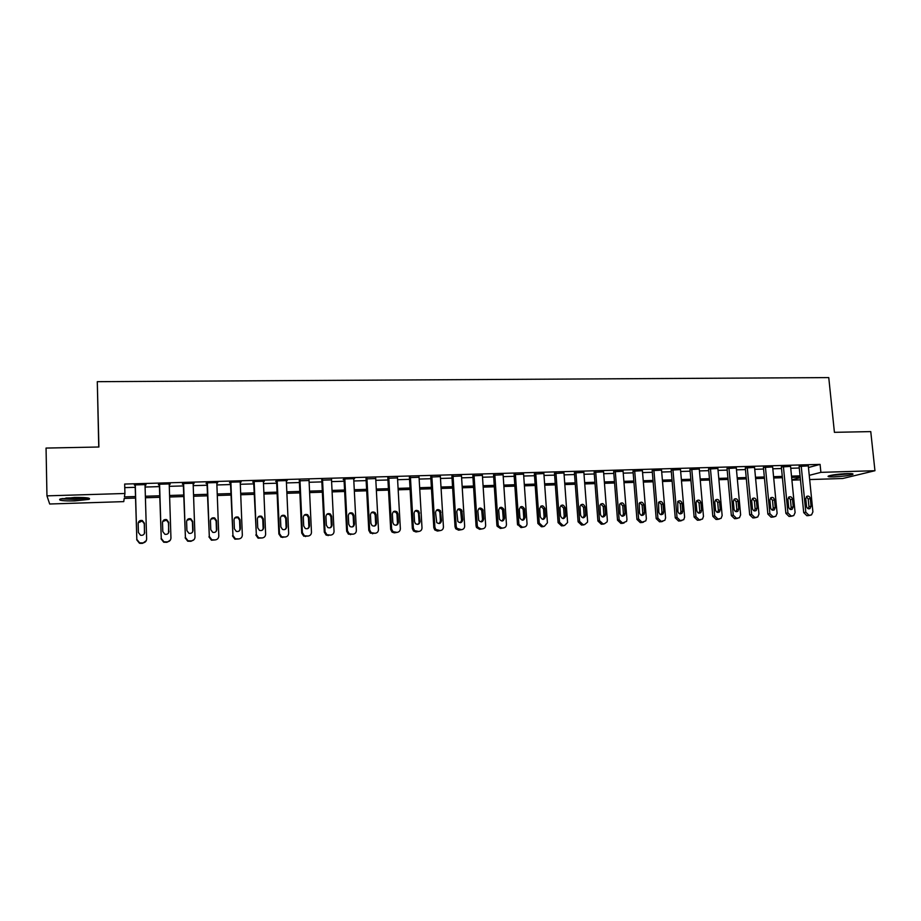 <?xml version="1.0" encoding="UTF-8"?>
<svg xmlns="http://www.w3.org/2000/svg" width="921" height="921" viewBox="0 0 921 921"><rect width="100%" height="100%" fill="white"/><g stroke="black" fill="none" stroke-linecap="round" stroke-linejoin="round"><path stroke-width="1.38" d="M74.325 497.478C86.286 497.34 91.202 497.962 89.084 499.343L74.9 500.909C62.962 501.07 58.011 500.448 60.061 499.044L74.325 497.478M847.228 473.59C852.075 473.486 853.894 473.762 852.662 474.442C848.817 475.639 842.565 476.445 833.919 476.882C829.027 476.997 827.208 476.71 828.44 476.03C832.25 474.833 838.524 474.027 847.228 473.59M98.754 447.019L97.292 381.674L828.762 377.598L834.414 432.329L870.759 431.604L874.95 470.712L842.761 478.494L809.674 479.565M800.464 479.853L791.899 480.129M135.525 498.065L124.208 498.422L123.748 501.623L49.688 504.006L46.959 495.855L124.922 493.483L124.439 496.88L135.479 496.546M808.465 467.511L820.081 464.391L124.669 484.055L124.922 493.483M124.761 487.623L135.214 487.324M145.104 487.036L159.425 486.622M169.291 486.334L183.371 485.92M193.214 485.643L207.075 485.24M216.896 484.953L230.515 484.55M240.323 484.273L253.712 483.882M263.498 483.594L276.668 483.214M286.431 482.926L299.383 482.546M309.122 482.27L321.866 481.902M331.583 481.614L344.12 481.257M353.814 480.969L366.144 480.612M375.814 480.325L387.937 479.979M397.596 479.691L409.511 479.346M419.147 479.07L430.867 478.724M440.48 478.448L452.015 478.114M461.605 477.838L472.945 477.504M482.512 477.228L493.668 476.905M503.223 476.629L514.194 476.307M523.715 476.03L534.502 475.72M544.012 475.443L554.626 475.132M564.113 474.856L574.543 474.557M584.006 474.28L594.275 473.981M603.716 473.705L613.812 473.417M623.229 473.141L633.164 472.853M642.559 472.577L652.321 472.289M661.704 472.024L671.305 471.736M680.665 471.471L690.105 471.195M699.442 470.919L708.733 470.654M718.046 470.378L727.187 470.113M736.478 469.848L745.469 469.583M754.736 469.319L763.567 469.054M772.823 468.789L781.515 468.536M790.736 468.271L799.29 468.018M808.304 465.865L799.129 466.463M790.552 466.383L781.365 466.982M772.638 466.901L763.428 467.488M754.552 467.419L745.319 468.006M736.305 467.949L727.037 468.536M717.873 468.478L708.594 469.065M699.281 469.019L689.967 469.595M680.504 469.56L671.167 470.136M661.543 470.113L652.195 470.677M642.398 470.666L633.026 471.23M623.08 471.23L613.685 471.782M603.566 471.805L594.149 472.346M583.868 472.381L574.416 472.91M563.963 472.957L554.5 473.486M543.874 473.544L534.387 474.062M523.589 474.142L514.079 474.637M503.096 474.752L493.552 475.224M482.397 475.363L472.841 475.823M461.49 475.984L451.912 476.422M440.376 476.618L430.763 477.032M419.043 477.251L409.419 477.642M397.492 477.907L387.845 478.264M375.722 478.575L366.051 478.885M344.834 478.92L347.47 530.818L349.209 533.743L352.996 534.192C355.149 533.892 356.277 532.637 356.369 530.45L353.699 478.667L354.585 478.644L343.947 478.943L343.142 479.542L344.028 479.519M331.502 479.876L321.786 480.152M309.042 480.52L299.302 480.797M286.35 481.165L287.237 480.566L276.265 480.877L275.678 481.476L276.588 481.453M263.418 481.821L264.315 481.223L253.229 481.533L252.722 482.132L253.643 482.109M240.243 482.489L241.152 481.879L229.951 482.201L229.513 482.8L230.446 482.765M216.826 483.157L217.747 482.546L206.419 482.869L206.062 483.467L207.006 483.444M193.157 483.836L194.089 483.226L182.646 483.548L182.358 484.147L183.314 484.124M169.234 484.527L170.178 483.905L158.608 484.239L158.4 484.837L159.368 484.803M145.046 485.217L146.002 484.596L134.305 484.93L135.168 485.505M97.292 381.674L98.904 447.007L46.05 448.067L46.959 495.855M820.081 464.391L820.887 472.358L874.95 470.712M809.248 475.351L820.887 472.358M145.368 496.235L159.713 495.786M169.579 495.475L183.682 495.038M193.537 494.738L207.398 494.301M217.229 494.001L230.86 493.575M240.68 493.265L254.081 492.85M263.878 492.551L277.06 492.136M286.822 491.837L299.797 491.434M309.548 491.123L322.292 490.732M332.021 490.421L344.558 490.03M354.274 489.73L366.604 489.35M376.286 489.051L388.42 488.671M398.079 488.372L410.006 488.003M419.654 487.704L431.385 487.336M441.009 487.036L452.545 486.679M462.146 486.38L473.498 486.023M483.076 485.724L494.232 485.379M503.787 485.079L514.77 484.734M524.302 484.446L535.101 484.101M544.61 483.813L555.236 483.479M564.723 483.18L575.165 482.857M584.639 482.569L594.908 482.247M604.36 481.948L614.468 481.637M623.885 481.338L633.832 481.038M643.238 480.739L653.001 480.44M662.395 480.14L671.996 479.841M681.367 479.553L690.819 479.265M700.156 478.966L709.458 478.678M718.771 478.39L727.912 478.103M737.214 477.815L746.206 477.539M755.485 477.251L764.326 476.974M773.582 476.687L782.274 476.41M791.507 476.122L800.061 475.858M800.199 477.159L791.634 477.423M782.401 477.723L773.709 477.987M764.453 478.287L755.611 478.563M746.332 478.851L737.341 479.139M728.039 479.427L718.898 479.714M709.573 480.014L700.271 480.302M690.934 480.601L681.482 480.889M672.111 481.188L662.498 481.487M653.116 481.787L643.342 482.097M633.936 482.385L624.001 482.696M614.572 482.995L604.464 483.318M595.012 483.617L584.743 483.939M575.268 484.239L564.826 484.561M555.34 484.86L544.714 485.194M535.205 485.494L524.406 485.839M514.862 486.138L503.891 486.484M494.324 486.783L483.168 487.128M473.59 487.428L462.238 487.785M452.637 488.095L441.09 488.452M431.465 488.763L419.734 489.132M410.098 489.431L398.16 489.811M388.501 490.11L376.367 490.49M366.685 490.801L354.343 491.181M344.638 491.492L332.09 491.883M322.362 492.194L309.617 492.585M299.866 492.896L286.892 493.311M277.117 493.61L263.936 494.024M254.138 494.335L240.738 494.761M230.918 495.061L217.287 495.498M207.455 495.809L193.583 496.246M183.728 496.546L169.625 496.995M159.759 497.305L145.414 497.754M791.876 479.829L800.245 477.677M331.572 479.3L331.595 479.876M286.592 480.589L286.615 481.165M263.74 481.234L263.774 481.81M240.657 481.89L240.68 482.477M217.333 482.558L217.356 483.145M193.744 483.237L193.767 483.824M169.913 483.916L169.936 484.504M145.829 484.596L145.84 485.194M808.281 465.704L812.909 511.903L811.493 514.92L808.972 515.276L805.806 512.191L801.201 465.899M799.117 466.302L803.711 512.629L805.806 512.191M811.056 506.193L809.962 508.576C808.201 509.163 807.049 508.427 806.52 506.366L805.748 498.687L806.773 496.361C808.557 495.694 809.732 496.419 810.296 498.514L811.056 506.193L808.96 506.642L808.258 508.714M806.428 496.638L808.189 498.998L808.96 506.642M809.052 515.495L806.865 515.702L803.711 512.629M790.54 466.21L795.099 512.629L793.718 515.622L791.116 516.025L787.927 512.916L783.391 466.406M781.342 466.797L785.878 513.354L787.927 512.916M793.246 506.884L792.175 509.255C790.391 509.9 789.216 509.175 788.652 507.068L787.892 499.355L788.883 497.041C790.69 496.327 791.899 497.029 792.486 499.182L793.246 506.884L791.174 507.344L790.448 509.44M788.606 497.271L790.425 499.654L791.174 507.344M791.277 516.221L789.055 516.451L785.878 513.354M772.615 466.717L777.117 513.354L775.793 516.313L773.087 516.773L769.875 513.653L765.409 466.924M763.405 467.315L767.872 514.079L769.875 513.653M775.252 507.598L774.239 509.923C772.408 510.648 771.211 509.923 770.624 507.77L769.875 500.022L770.808 497.754C772.661 496.949 773.893 497.651 774.503 499.85L775.252 507.598L773.237 508.047L772.477 510.176M770.612 497.916L772.489 500.322L773.237 508.047M773.329 516.957L771.073 517.199L767.872 514.079M754.541 467.235L758.962 514.091L757.707 517.015L754.886 517.521L751.651 514.39L747.253 467.442M745.296 467.822L749.694 514.827L751.651 514.39M757.097 508.3L756.141 510.602C754.276 511.397 753.033 510.695 752.422 508.484L751.686 500.69L752.561 498.468C754.449 497.582 755.715 498.261 756.36 500.517L757.097 508.3L755.128 508.749L754.334 510.913M752.457 498.572L754.391 500.989L755.128 508.749M755.232 517.706L752.918 517.947L749.694 514.827M736.282 467.753L740.634 514.839L739.459 517.694L736.512 518.293L733.266 515.138L728.937 467.96M727.026 468.34L731.343 515.576L733.266 515.138M738.769 509.025L737.882 511.27C735.971 512.157 734.693 511.477 734.049 509.209L733.335 501.381L734.141 499.205C736.063 498.215 737.364 498.883 738.043 501.197L738.769 509.025L736.846 509.474L736.017 511.65M734.118 499.228L736.121 501.669L736.846 509.474M736.95 518.454L734.59 518.707L731.343 515.576M850.175 473.567L830.73 475.374M829.717 475.616L851.223 473.613M835.923 474.522L844.868 473.693M87.127 497.835L74.831 499.205L61.995 498.572M65.875 498.031L83.27 497.524M60.74 498.848L74.866 499.424L88.381 498.042M717.862 468.282L722.145 515.587L721.062 518.373L717.966 519.053L714.696 515.898L710.436 468.49M708.571 468.858L712.819 516.324L714.696 515.898M720.268 509.739L719.451 511.926C717.505 512.939 716.193 512.272 715.502 509.935L714.8 502.06L715.525 499.965C717.482 498.848 718.829 499.493 719.554 501.887L720.268 509.739L718.392 510.199L717.54 512.41M715.617 499.884L717.678 502.359L718.392 510.199M718.507 519.214L716.089 519.479L712.819 516.324M699.258 468.812L703.471 516.347L702.493 519.041L699.246 519.835L695.942 516.658L691.763 469.019M689.956 469.388L694.123 517.084L695.942 516.658M701.595 510.476L700.858 512.583C698.878 513.722 697.519 513.078 696.783 510.66L696.092 502.762L696.725 500.748C698.717 499.493 700.098 500.103 700.893 502.578L701.595 510.476L699.764 510.925L698.878 513.158M696.932 500.552L699.062 503.05L699.764 510.925M699.891 519.974L697.416 520.25L694.123 517.084M680.481 469.342L684.614 517.118L683.762 519.686L680.343 520.618L677.027 517.429L672.917 469.56M671.156 469.917L675.254 517.855L677.027 517.429M682.737 511.213L682.104 513.216C680.089 514.517 678.685 513.906 677.879 511.408L677.741 501.565C679.756 500.138 681.195 500.713 682.047 503.28L682.737 511.213L680.953 511.662L680.043 513.918M678.063 501.231L680.274 503.752L680.953 511.662M681.091 520.733L678.57 521.044L675.254 517.855M661.52 469.883L665.584 517.89L664.87 520.296L661.266 521.413L657.916 518.201L653.887 470.101M652.172 470.447L656.201 518.627L657.916 518.201M663.696 511.961L663.178 513.814C661.14 515.323 659.678 514.758 658.791 512.145L658.561 502.429C660.599 500.794 662.084 501.312 663.028 503.983L663.696 511.961L661.969 512.41L661.025 514.689M659.022 501.922L661.29 504.455L661.969 512.41M662.118 521.505L659.54 521.827L656.201 518.627M642.386 470.435L646.358 518.673L645.805 520.86L641.995 522.207L638.621 518.984L634.673 470.654M633.003 470.988L636.952 519.421L638.621 518.984M644.47 512.709L644.078 514.402C642.029 516.128 640.509 515.633 639.519 512.905L639.197 503.327C641.223 501.45 642.766 501.91 643.814 504.696L644.47 512.709L642.789 513.158L641.822 515.461M639.796 502.613L642.133 505.169L642.789 513.158M642.973 522.288L640.314 522.633L636.952 519.421M623.057 470.988L626.959 519.456L626.568 521.378L622.538 523.013L619.142 519.778L615.274 471.207M613.662 471.529L617.531 520.204L619.142 519.778M625.071 513.469L624.783 514.931C622.757 516.946 621.18 516.52 620.063 513.665L619.637 504.282C621.652 502.118 623.241 502.498 624.415 505.422L625.071 513.469L623.436 513.918L622.435 516.244M620.374 503.315L622.792 505.894L623.436 513.918M623.632 523.07L620.915 523.439L617.531 520.204M603.543 471.54L607.365 520.25L607.123 521.827L604.475 523.761L602.898 523.83L599.467 520.572L595.691 471.759M594.126 472.082L597.913 521.01L599.467 520.572M605.465 514.24L605.304 515.426C603.313 517.763 601.689 517.441 600.423 514.436L599.905 505.284C601.85 502.808 603.497 503.085 604.832 506.147L605.465 514.24L603.888 514.689L602.864 517.026M600.768 504.029L603.267 506.619L603.888 514.689M604.118 523.865L601.321 524.245L597.913 521.01M583.845 472.105L587.575 521.056L587.471 522.207L584.651 524.59L583.051 524.648L579.608 521.378L575.913 472.335M574.405 472.634L578.1 521.816L579.608 521.378M585.675 515.012L585.618 515.864C583.718 518.581 582.037 518.362 580.575 515.207L580 506.354C581.842 503.511 583.523 503.683 585.054 506.884L585.675 515.012L584.156 515.461L583.108 517.821M580.967 504.743L583.546 507.356L584.156 515.461M584.409 524.648L581.542 525.074L578.1 521.816M563.951 472.669L567.578 522.529L564.631 525.419L563.019 525.488L559.542 522.195L555.939 472.899M554.477 473.187L558.091 522.633L559.542 522.195M565.69 515.795L565.69 516.267C563.951 519.386 562.236 519.294 560.544 515.99L559.945 507.459C561.614 504.236 563.33 504.282 565.091 507.621L565.69 515.795L564.228 516.244L563.157 518.627M560.958 505.479L563.629 508.093L564.228 516.244M564.515 525.454L561.557 525.903L558.091 522.633M543.851 473.244L547.419 522.806L544.415 526.259L542.999 526.674L541.387 526.743L537.887 523.45L539.28 523.024L542.78 526.328L544.415 526.259L542.999 526.674M534.364 473.751L537.887 523.45M535.757 473.475L539.28 523.024M545.508 516.577L545.508 516.646C544.023 520.158 542.285 520.227 540.316 516.831L539.729 508.565C541.203 504.984 542.941 504.915 544.921 508.369L545.508 516.577L544.104 517.026L542.999 519.432M540.765 506.216L543.517 508.841L544.104 517.026M523.565 473.82L527.031 523.519C526.985 525.615 525.972 526.812 523.991 527.1L522.345 527.169L518.926 524.498L515.392 474.062M514.056 474.315L517.487 524.279L518.822 523.853M525.12 517.383C523.888 520.837 522.161 521.056 519.939 518.051L519.306 509.325C520.618 505.836 522.345 505.652 524.51 508.783L525.12 517.383L523.773 517.832L522.656 520.238M520.353 506.953L523.163 509.255L523.773 517.832M523.991 527.1L521.01 527.583L517.487 524.279M503.073 474.407L506.446 524.36C506.389 526.467 505.364 527.664 503.373 527.963L501.703 528.032L498.422 525.845L498.157 524.694L494.819 474.637M493.529 474.879L496.88 525.12L498.157 524.694M504.535 518.189C503.488 521.505 501.784 521.862 499.424 519.248L498.675 510.084C499.804 506.723 501.519 506.412 503.833 509.175L504.535 518.189L503.246 518.638L502.106 521.056M499.746 507.713L502.544 509.647L503.246 518.638M503.373 527.963L500.425 528.447L497.144 526.271L496.88 525.12M482.374 474.994L485.655 525.2C485.597 527.319 484.55 528.527 482.535 528.827L480.866 528.896L477.757 527.123L477.285 525.546L474.039 475.236M472.818 475.443L476.065 525.972L477.285 525.546M483.744 518.995C482.846 522.184 481.176 522.644 478.724 520.411L477.849 510.856C478.816 507.621 480.509 507.206 482.926 509.601L483.744 518.995L482.512 519.444L481.361 521.885M478.92 508.484L481.695 510.084L482.512 519.444M482.535 528.827L479.634 529.31L476.537 527.549L476.065 525.972M461.467 475.593L464.656 526.052C464.587 528.182 463.528 529.402 461.49 529.69L456.897 528.343L456.194 526.398L453.04 475.835M451.889 476.019L455.043 526.824L456.194 526.398M462.733 519.824C461.974 522.875 460.339 523.439 457.841 521.516L456.804 511.639C457.633 508.519 459.291 508.012 461.778 510.096L462.733 519.824L461.571 520.273L460.408 522.714M457.875 509.255L460.615 510.568L461.571 520.273M461.49 529.69L458.635 530.185L455.745 528.769L455.043 526.824M440.342 476.192L443.438 526.916C443.358 529.057 442.299 530.277 440.238 530.577L435.84 529.506L434.896 527.261L431.845 476.445M430.74 476.594L433.803 527.687L434.896 527.261M441.516 520.653C440.86 523.589 439.271 524.233 436.75 522.587L435.541 512.433C436.278 509.428 437.901 508.829 440.411 510.637L441.516 520.653L440.411 521.102L439.248 523.542M436.623 510.05L439.305 511.109L439.904 512.698L440.411 521.102M440.238 530.577L437.429 531.06L434.747 529.92L433.803 527.687M419.02 476.802L422.002 527.791C421.922 529.943 420.839 531.164 418.767 531.463L414.542 530.611L413.368 528.136L410.421 477.055M409.385 477.182L412.343 528.562L413.368 528.136M420.08 521.493C419.504 524.325 417.95 525.039 415.429 523.623L414.554 521.7L414.07 513.227C414.715 510.326 416.304 509.658 418.825 511.224L420.08 521.493L417.881 524.383M415.141 510.844L417.789 511.708L418.548 513.492L419.043 521.931M418.767 531.463L416.004 531.958L413.517 531.026L412.343 528.562M397.469 477.423L400.359 528.666C400.267 530.83 399.173 532.062 397.066 532.373L393.002 531.682L391.632 529.022L388.789 477.665M387.81 477.757L390.677 529.448L391.632 529.022M398.425 522.334C397.907 525.085 396.387 525.845 393.889 524.625L392.841 522.552L392.369 514.033C392.956 511.213 394.51 510.499 397.032 511.857L397.953 513.826L398.425 522.334L396.295 525.223M393.428 511.662L396.065 512.341L396.974 514.298L397.446 522.783M397.066 532.373L394.349 532.856L392.047 532.096L390.677 529.448M375.699 478.045L378.473 529.552C378.381 531.728 377.276 532.971 375.146 533.282L371.232 532.718L369.666 529.92L366.926 478.287M366.017 478.333L368.78 530.335L369.666 529.92M376.551 523.197C376.067 525.856 374.594 526.662 372.096 525.615L370.91 523.416L370.449 514.851C370.979 512.111 372.498 511.339 375.02 512.537L376.09 514.632L376.551 523.197L374.502 526.064M371.485 512.502L374.122 513.02L375.181 515.104L375.641 523.635M375.146 533.282L370.334 533.132L368.78 530.335M344.005 478.943L346.653 531.244L347.47 530.818M354.447 524.061C354.009 526.662 352.547 527.503 350.072 526.582L348.748 524.279L348.311 515.668C348.794 512.997 350.291 512.191 352.789 513.239L353.998 515.461L354.447 524.061L352.49 526.904M349.301 513.354L351.96 513.722L353.157 515.933L353.606 524.498M352.996 534.192L348.391 534.157L346.653 531.244M331.479 479.3L334.047 531.359C333.932 533.558 332.792 534.813 330.627 535.124L326.943 534.756L325.044 531.728L322.523 479.565M321.751 479.576L324.296 532.154L325.044 531.728M332.101 524.935C331.698 527.48 330.259 528.355 327.807 527.549L326.345 525.154L325.93 516.497C326.379 513.883 327.853 513.043 330.351 513.976L331.675 516.29L332.101 524.935L330.271 527.756M326.886 514.217L329.58 514.459L330.915 516.762L331.33 525.373M330.627 535.124L326.184 535.17L324.296 532.154M309.019 479.945L311.471 532.28C311.356 534.491 310.204 535.746 308.005 536.057L304.425 535.769L302.376 532.649L299.97 480.198M299.279 480.221L301.708 533.075L302.376 532.649M309.537 525.81C309.145 528.32 307.741 529.218 305.288 528.504L303.723 526.041L303.32 517.337C303.746 514.77 305.196 513.906 307.672 514.735L309.134 517.118L309.537 525.81L307.821 528.585M304.206 515.115L306.981 515.207L308.431 517.59L308.834 526.259M308.005 536.057L303.746 536.172L301.708 533.075M286.327 480.589L288.664 533.201C288.549 535.423 287.375 536.701 285.165 537.012L281.653 536.77L279.477 533.581L277.186 480.854M276.565 480.866L278.879 533.996L279.477 533.581M286.73 526.708C286.362 529.172 284.957 530.093 282.528 529.46L280.847 526.939L280.468 518.189C280.87 515.668 282.31 514.77 284.785 515.507L286.339 517.97L286.73 526.708L285.165 529.414M281.273 516.048L284.163 515.99L285.717 518.442L286.097 527.146M285.165 537.012L281.043 537.173L278.879 533.996M263.394 481.246L265.628 534.145C265.49 536.379 264.304 537.657 262.071 537.968L258.628 537.772L256.337 534.525L254.161 481.51M253.62 481.522L256.337 534.525M263.682 527.606C263.325 530.036 261.932 530.98 259.515 530.415L257.742 527.837L257.373 519.041C257.765 516.554 259.192 515.645 261.645 516.301L263.314 518.822L263.682 527.606L262.278 530.22M258.087 517.015L261.104 516.785L262.761 519.294L263.13 528.055M262.071 537.968L258.099 538.175L255.808 534.94M240.22 481.902L242.327 535.089C242.2 537.334 240.991 538.612 238.723 538.935L235.35 538.773L232.944 535.469L230.883 482.178M230.423 482.19L232.944 535.469M240.381 528.516C240.036 530.922 238.666 531.878 236.248 531.371L234.383 528.758L234.038 519.905C234.406 517.452 235.822 516.52 238.274 517.118L240.036 519.686L240.381 528.516L239.184 531.003M234.625 518.039L237.814 517.602L239.564 520.158L239.909 528.965M238.723 538.935L234.89 539.176L232.495 535.884M216.803 482.581L218.795 536.045C218.645 538.301 217.425 539.591 215.134 539.913L211.818 539.787L209.309 536.436L207.363 482.846M206.983 482.857L209.309 536.436M216.838 529.437C216.504 531.82 215.134 532.787 212.728 532.338L210.771 529.679L210.449 520.779C210.817 518.35 212.221 517.406 214.674 517.947L216.516 520.561L216.838 529.437L215.859 531.739M210.909 519.11L214.282 518.419L216.113 521.033L216.447 529.886M215.134 539.913L211.439 540.19L208.929 536.851M193.134 483.249L194.999 537.012C194.849 539.28 193.606 540.581 191.292 540.903L188.011 540.8L185.409 537.404L183.601 483.525M183.291 483.537L185.409 537.404M193.042 530.369C192.719 532.729 191.349 533.708 188.943 533.305L186.905 530.611L186.606 521.666C186.963 519.26 188.368 518.304 190.808 518.788L192.731 521.447L193.042 530.369L192.305 532.419M186.917 520.273L190.497 519.26L192.42 521.908L192.731 530.807M194.032 539.625L190.981 541.306L187.711 541.203L185.121 537.818M169.211 483.928L170.949 537.991C170.788 540.27 169.533 541.583 167.196 541.905L163.95 541.824L161.256 538.382L159.575 484.204M159.345 484.216L161.256 538.382M168.992 531.313C168.67 533.662 167.3 534.652 164.894 534.284L162.787 531.555L162.51 522.564C162.856 520.181 164.26 519.202 166.701 519.64L168.704 522.334L168.508 533.017M162.672 521.516L166.471 520.123L168.462 522.806L168.75 531.751M170.304 540.178L166.966 542.308L163.731 542.227L161.037 538.797M145.023 484.619L146.635 538.981C146.462 541.272 145.196 542.584 142.824 542.918L139.612 542.849L136.826 539.372L135.283 484.907M135.145 484.907L136.826 539.372M144.666 532.269C144.355 534.594 142.985 535.596 140.579 535.274L138.403 532.511L138.15 523.473C138.495 521.102 139.888 520.112 142.329 520.503L144.401 523.232L144.424 533.524M138.196 522.852L142.191 520.987L144.252 523.704L144.516 532.706M146.301 540.615L142.686 543.309L140.729 543.39L139.474 543.252L136.711 539.787M808.293 515.645L810.399 515.219M806.865 515.702L808.972 515.276M810.296 498.514L808.189 498.998M790.483 516.382L792.544 515.967M789.055 516.451L791.116 516.025M792.486 499.182L790.425 499.654M772.512 517.13L774.538 516.716M771.073 517.199L773.087 516.773M774.503 499.85L772.489 500.322M754.38 517.89L756.348 517.464M752.918 517.947L754.886 517.521M756.36 500.517L754.391 500.989M736.063 518.65L737.986 518.224M734.59 518.707L736.512 518.293M738.043 501.197L736.121 501.669M717.586 519.421L719.462 518.995M716.089 519.479L717.966 519.053M719.554 501.887L717.678 502.359M698.924 520.192L700.754 519.766M697.416 520.25L699.246 519.835M700.893 502.578L699.062 503.05M680.078 520.975L681.862 520.549M678.57 521.044L680.343 520.618M682.047 503.28L680.274 503.752M661.059 521.77L662.798 521.344M659.54 521.827L661.266 521.413M663.028 503.983L661.29 504.455M641.868 522.564L643.549 522.149M640.314 522.633L641.995 522.207M643.814 504.696L642.133 505.169M622.469 523.37L624.104 522.955M620.915 523.439L622.538 523.013M624.415 505.422L622.792 505.894M602.898 524.187L604.475 523.761M601.321 524.245L602.898 523.83M604.832 506.147L603.267 506.619M583.131 525.005L584.651 524.59M581.542 525.074L583.051 524.648M585.054 506.884L583.546 507.356M563.168 525.833L564.631 525.419M561.557 525.903L563.019 525.488M565.091 507.621L563.629 508.093M541.387 526.743L542.78 526.328M544.921 508.369L543.517 508.841M521.01 527.583L522.345 527.169M524.556 509.129L523.197 509.601M500.425 528.447L501.703 528.032M503.983 509.889L502.693 510.361M479.634 529.31L480.866 528.896M483.203 510.66L481.971 511.132M458.635 530.185L459.798 529.771M462.204 511.443L461.041 511.915M437.429 531.06L438.523 530.646M441.009 512.226L439.904 512.698M416.004 531.958L417.04 531.544M419.585 513.02L418.548 513.492M394.349 532.856L395.316 532.442M397.953 513.826L396.974 514.298M372.487 533.766L373.385 533.351M376.09 514.632L375.181 515.104M350.383 534.675L351.223 534.272M353.998 515.461L353.157 515.933M328.06 535.608L328.82 535.193M331.675 516.29L330.915 516.762M305.507 536.552L306.186 536.137M309.134 517.118L308.431 517.59M282.701 537.496L283.323 537.081M286.339 517.97L285.717 518.442M809.962 508.576L808.742 508.829M792.175 509.255L790.851 509.532M774.239 509.923L772.788 510.246M756.141 510.602L754.541 510.959M737.882 511.27L736.109 511.673M719.451 511.926L717.574 512.375M700.858 512.583L699.027 513.02M682.104 513.216L680.32 513.653M663.178 513.814L661.439 514.263M644.078 514.402L642.398 514.839M624.783 514.931L623.16 515.38M605.304 515.426L603.727 515.875M585.618 515.864L584.087 516.313M565.69 516.267L564.228 516.716M537.899 523.554L539.292 523.128M545.508 516.646L544.104 517.084M517.59 524.924L518.926 524.498M524.51 508.783L523.163 509.255M497.144 526.271L498.422 525.845M503.833 509.175L502.544 509.647M476.537 527.549L477.757 527.123M482.926 509.601L481.695 510.084M455.745 528.769L456.897 528.343M461.778 510.096L460.615 510.568M434.747 529.92L435.84 529.506M440.411 510.637L439.305 511.109M413.517 531.026L414.542 530.611M418.825 511.224L417.789 511.708M392.047 532.096L393.002 531.682M397.032 511.857L396.065 512.341M370.334 533.132L371.232 532.718M375.02 512.537L374.122 513.02M348.391 534.157L349.209 533.743M352.789 513.239L351.96 513.722M326.184 535.17L326.943 534.756M330.351 513.976L329.58 514.459M303.746 536.172L304.425 535.769M307.672 514.735L306.981 515.207M281.043 537.173L281.653 536.77M284.785 515.507L284.163 515.99"/></g></svg>
